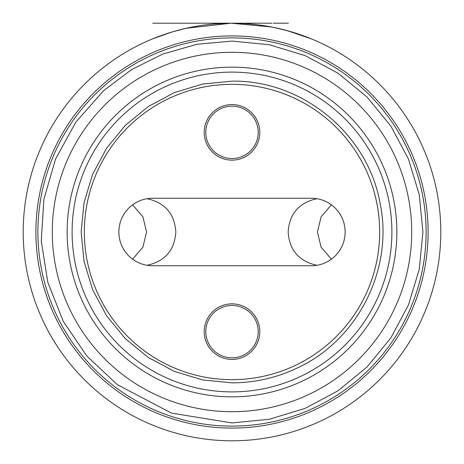 <?xml version="1.0" encoding="UTF-8"?>
<svg xmlns="http://www.w3.org/2000/svg" width="464" height="464" viewBox="0 0 464 464"><rect width="100%" height="100%" fill="white"/><g stroke="black" fill="none" stroke-linecap="round" stroke-linejoin="round"><path stroke-width="0.7" d="M205.906 24.836L208.626 24.511M152.743 38.825L171.628 32.12M173.368 31.598L185.617 28.42M230.927 23.2L188.065 23.2M43.836 322.509L43.343 321.482L43.836 322.509M42.868 320.467L42.41 319.476L42.868 320.467M41.969 318.519L41.644 317.805L41.969 318.519M41.163 316.732L40.803 315.914L41.163 316.732M40.472 315.155L38.883 311.39L40.472 315.155M43.836 141.491L43.343 142.518L43.836 141.491M42.868 143.533L42.41 144.524L42.868 143.533M41.969 145.481L41.644 146.195L41.969 145.481M41.163 147.268L40.803 148.086L41.163 147.268M40.472 148.845L38.883 152.61L40.472 148.845M163.357 34.806L162.122 35.241M167.081 33.547L166.251 33.82M168.734 33.014L168.322 33.147M173.426 31.581L172.869 31.749M160.463 35.838L162.533 35.096M167.91 33.28L170.804 32.37M174.11 31.384L174.94 31.146M173.698 31.506L174.522 31.268M178.246 30.235L184.521 28.669M182.201 29.226L183.158 28.994M186.893 28.13L190.06 27.457M188.999 27.678L193.128 26.848M198.505 25.903L202.64 25.276M208.017 24.58L209.861 24.377M196.852 26.181L197.264 26.112M200.576 25.578L203.47 25.16M204.293 25.044L207.188 24.679M210.499 24.308L208.933 24.476M210.911 24.267L211.323 24.227M214.635 23.925L229.106 23.217M215.047 23.89L215.499 23.855M287.338 30.665L311.518 38.935M183.622 28.884L187.758 27.939M158.642 36.511L173.768 31.482L186.325 28.258M186.203 28.287L231.049 23.2L152.737 23.2L272.037 23.2M271.573 26.987L231.049 23.2L272.026 23.2M273.777 27.422L289.118 31.163M285.836 30.259L306.083 36.784M253.089 24.267L253.501 24.308M257.224 24.731L256.812 24.679M420.164 141.497L420.657 142.518L420.164 141.491M421.132 143.533L421.59 144.524L421.132 143.533M422.031 145.481L422.356 146.195L422.031 145.481M422.837 147.268L423.197 148.086L422.837 147.268M423.528 148.845L425.117 152.61L423.528 148.845M420.164 322.503L420.657 321.482L420.164 322.509M421.132 320.467L421.59 319.476L421.132 320.467M422.031 318.519L422.356 317.805L422.031 318.519M422.837 316.732L423.197 315.914L422.837 316.732M423.528 315.155L425.117 311.39L423.528 315.155M287.883 30.815L290 31.419M236.135 23.241L239.03 23.316M236.965 23.258L238.125 23.287M242.336 23.455L247.712 23.792M241.512 23.415L243.165 23.496M244.406 23.571L245.23 23.618M259.707 25.044L263.842 25.642M251.018 24.07L251.848 24.145M255.983 24.58L256.319 24.621M259.289 24.992L261.36 25.276M262.183 25.392L263.013 25.514M263.424 25.578L265.907 25.972M269.213 26.541L279.137 28.588M300.196 34.649L289.06 31.146M301.878 35.241L303.537 35.838M331.4 204.833L321.1 216.833L317.434 232L321.1 247.167L331.4 259.167M315.079 265.541L316.906 265.286C298.949 261.313 289.368 250.218 288.15 232C289.368 213.782 298.949 202.687 316.906 198.714L315.3 198.488M345.135 232L345.1 230.55M345.054 229.703L344.822 227.418M344.433 225.156L343.888 222.923M343.198 220.731L342.357 218.59M342.142 218.115L341.371 216.514M340.245 214.507L338.981 212.582M337.595 210.743L336.087 209.003M334.457 207.373L332.723 205.854M332.723 258.146L334.457 256.627M336.081 254.997L337.595 253.257M338.981 251.424L340.245 249.493M340.704 248.71L341.371 247.486M342.351 245.41L343.198 243.269M343.888 241.083L344.433 238.844M344.822 236.582L345.054 234.297M148.921 198.459L147.094 198.714C165.051 202.687 174.632 213.782 175.85 232C174.632 250.218 165.051 261.313 147.094 265.286L148.7 265.512M132.6 259.167L142.9 247.167L146.566 232L142.9 216.833L132.6 204.833M131.277 205.854L129.543 207.373M127.919 209.003L126.405 210.743M125.019 212.576L123.755 214.507M123.296 215.29L122.629 216.514M121.649 218.59L120.802 220.731M120.112 222.917L119.567 225.156M119.178 227.418L118.946 229.703M118.865 231.89L118.9 233.45M118.946 234.297L119.178 236.582M119.567 238.844L120.112 241.077M120.802 243.269L121.643 245.41M121.858 245.885L122.629 247.486M123.755 249.493L125.019 251.418M126.405 253.257L127.913 254.997M129.543 256.627L131.277 258.146M152.61 198.261A33.739 33.739 0 0 0 118.865 232A33.739 33.739 0 0 0 152.61 265.739L311.39 265.739A33.739 33.739 0 0 0 345.135 232A33.739 33.739 0 0 0 311.39 198.261L152.61 198.261M232 72.106A159.894 159.894 0 0 1 391.894 232A159.894 159.894 0 0 1 232 391.894A159.894 159.894 0 0 1 72.106 232A159.894 159.894 0 0 1 232 72.106M232 67.152A164.848 164.848 0 0 0 67.152 232A164.848 164.848 0 0 0 232 396.848A164.848 164.848 0 0 0 396.848 232A164.848 164.848 0 0 0 232 67.152M232 52.304A179.696 179.696 0 0 1 411.696 232A179.696 179.696 0 0 1 232 411.696A179.696 179.696 0 0 1 52.304 232A179.696 179.696 0 0 1 232 52.304M232 440.8A208.8 208.8 0 0 0 440.8 232A208.8 208.8 0 0 0 232 23.2A208.8 208.8 0 0 0 23.2 232A208.8 208.8 0 0 0 232 440.8A208.8 208.8 0 0 1 23.2 232A208.8 208.8 0 0 1 232 23.2A208.8 208.8 0 0 1 440.8 232A208.8 208.8 0 0 1 232 440.8M232 359.426A27.788 27.788 0 0 0 259.788 331.638A27.788 27.788 0 0 0 232 303.85A27.788 27.788 0 0 0 204.212 331.638A27.788 27.788 0 0 0 232 359.426M232 104.574A27.788 27.788 0 0 0 204.212 132.362A27.788 27.788 0 0 0 232 160.15A27.788 27.788 0 0 0 259.788 132.362A27.788 27.788 0 0 0 232 104.574M232 106.163A26.199 26.199 0 0 1 258.199 132.362A26.199 26.199 0 0 1 232 158.56A26.199 26.199 0 0 1 205.801 132.362A26.199 26.199 0 0 1 232 106.163M232 357.837A26.199 26.199 0 0 1 205.801 331.638A26.199 26.199 0 0 1 232 305.44A26.199 26.199 0 0 1 258.199 331.638A26.199 26.199 0 0 1 232 357.837M283.951 23.2L284.333 23.2M186.186 23.2L231.049 23.2M185.113 23.2L204.711 23.2L185.113 23.2M230.509 23.2L207.118 23.2L230.509 23.2M216.885 23.2L221.015 23.2L216.885 23.2M238.902 23.2L232.302 23.2L238.902 23.2M238.537 23.2C245.357 23.2 245.357 23.2 238.537 23.2M269.149 23.2L248.054 23.2L269.149 23.2M256.894 23.2L260.043 23.2L256.894 23.2M273.389 23.2L288.393 23.2L273.389 23.2M232 84.332A147.668 147.668 0 0 0 84.332 232A147.668 147.668 0 0 0 232 379.668A147.668 147.668 0 0 0 379.668 232A147.668 147.668 0 0 0 232 84.332M232 426.114A194.114 194.114 0 0 0 426.114 232A194.114 194.114 0 0 0 232 37.886A194.114 194.114 0 0 0 37.886 232A194.114 194.114 0 0 0 232 426.114M232 428.098A196.098 196.098 0 0 0 428.098 232A196.098 196.098 0 0 0 232 35.902A196.098 196.098 0 0 0 35.902 232A196.098 196.098 0 0 0 232 428.098M232 81.154L202.571 84.054L174.273 92.638L148.196 106.581L125.338 125.338L106.575 148.196L92.638 174.273L84.054 202.571L81.154 232L84.054 261.429L92.638 289.727L106.581 315.804L125.338 338.662L148.196 357.425L174.273 371.362L202.571 379.946L232 382.846C255.293 382.771 277.414 377.644 298.364 367.465C358.301 339.294 393.64 268.581 380.173 203.737C368.294 134.351 302.383 79.825 232 81.154M232 41.064L269.248 44.73L305.068 55.599L338.076 73.242L367.012 96.988L390.758 125.918L408.401 158.926L419.265 194.747L422.936 231.994L419.27 269.248L408.407 305.063L390.763 338.076L367.018 367.007L338.088 390.752L305.074 408.401L269.253 419.265L232 422.936L171.576 413.122L117.357 384.691L86.832 356.033L63.261 321.32L47.821 282.344L41.261 240.996L43.9 199.213L55.599 158.955L75.8 122.177L103.495 90.776L131.596 69.594L163.108 53.923L196.956 44.306L232 41.064"/></g></svg>
